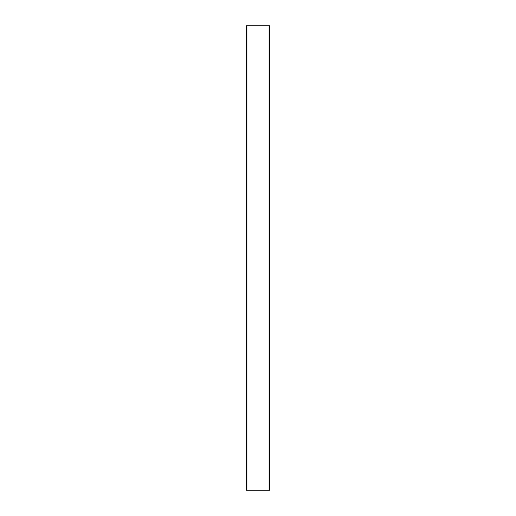 <?xml version="1.0" encoding="UTF-8"?>
<svg xmlns="http://www.w3.org/2000/svg" width="516" height="516" viewBox="0 0 516 516"><rect width="100%" height="100%" fill="white"/><g stroke="black" fill="none" stroke-linecap="round" stroke-linejoin="round"><path stroke-width="0.77" d="M246.9 25.8L246.9 490.2L246.39 490.2L246.39 25.8L269.61 25.8L269.61 490.2L269.1 490.2L269.1 25.8M246.9 490.2L269.1 490.2"/></g></svg>
